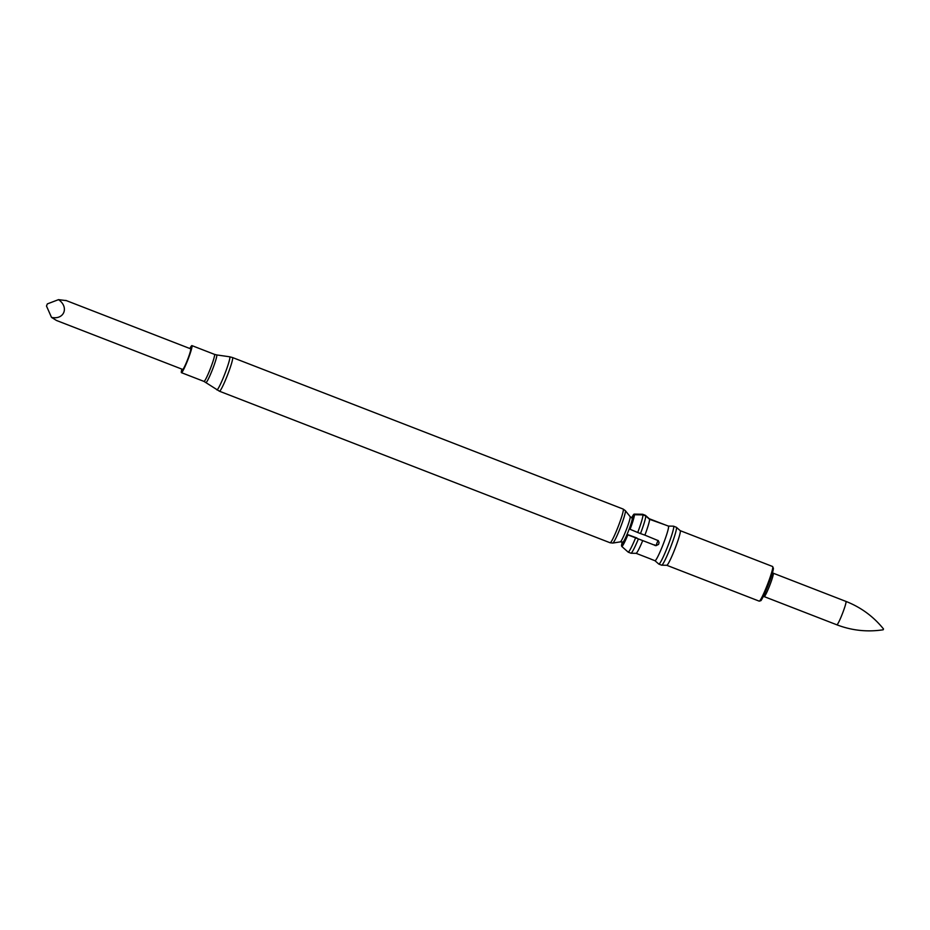 <?xml version="1.0" encoding="UTF-8"?>
<svg xmlns="http://www.w3.org/2000/svg" width="930" height="930" viewBox="0 0 930 930"><rect width="100%" height="100%" fill="white"/><g stroke="black" fill="none" stroke-linecap="round" stroke-linejoin="round"><path stroke-width="1.4" d="M51.499 317.374C64.17 320.141 69.332 307.121 58.52 299.646L47.349 303.901L46.5 306.051L51.499 317.374L56.486 320.478L182.687 369.431A11.044 1.011 111.2 0 0 187.476 359.898A11.044 1.011 111.2 0 0 190.731 348.901A11.044 1.011 111.2 0 0 190.673 348.843A11.044 1.011 111.2 0 0 190.592 348.843M58.52 299.646L66.263 300.611M189.871 348.529A14.508 1.337 111.2 0 1 191.929 345.611A14.508 1.337 111.2 0 1 192.01 345.693A14.508 1.337 111.2 0 1 187.732 360.131A14.508 1.337 111.2 0 1 181.431 372.663A14.508 1.337 111.2 0 1 181.362 372.593A14.508 1.337 111.2 0 1 181.885 369.117M47.349 303.901L46.5 306.051M627.727 534.634L627.866 534.878A17.403 1.604 -68.8 0 1 621.856 546.526L622.74 544.306A15.054 1.383 -68.8 0 0 627.727 534.634L636.957 537.993M627.866 534.878L655.952 545.689L658.568 544.399L659.079 542.504L658.301 540.667L644.885 535.134A18.577 1.709 -68.8 0 0 649.617 519.347L645.78 515.964L642.99 514.883L634.446 514.732L633.562 516.952A15.054 1.383 -68.8 0 1 629.947 529.054L630.087 529.298A17.403 1.604 -68.8 0 0 634.446 514.732M621.856 546.526L628.227 552.164A20.332 1.872 -68.8 0 0 635.504 538.075M628.227 552.164L631.017 553.245A20.332 1.872 -68.8 0 0 638.294 539.168M631.017 553.245L636.155 553.338A18.577 1.709 -68.8 0 0 642.677 540.714M630.087 529.298L637.713 532.495A20.332 1.872 -68.8 0 0 642.99 514.883M654.941 560.685A18.577 1.709 -68.8 0 0 654.987 560.72A18.577 1.709 -68.8 0 0 663.044 544.666A18.577 1.709 -68.8 0 0 668.519 526.182A18.577 1.709 -68.8 0 0 668.426 526.089A18.577 1.709 -68.8 0 0 668.368 526.078L673.471 526.171A20.332 1.872 -68.8 0 1 673.541 526.182A20.332 1.872 -68.8 0 1 673.646 526.287A20.332 1.872 -68.8 0 1 667.659 546.526A20.332 1.872 -68.8 0 1 658.835 564.092A20.332 1.872 -68.8 0 1 658.777 564.057A20.332 1.872 -68.8 0 1 658.719 563.987M631.644 517.894A17.403 1.604 -68.8 0 1 634.097 514.116L642.63 514.255L645.432 515.336L649.256 518.731L664.613 524.671L649.617 519.347M636.155 553.338L650.977 559.104M668.426 526.089L664.613 524.671M658.835 564.092L661.625 565.173A20.332 1.872 -68.8 0 0 661.695 565.184A20.332 1.872 -68.8 0 0 670.577 547.293A20.332 1.872 -68.8 0 0 676.447 527.38A20.332 1.872 -68.8 0 0 676.389 527.298A20.332 1.872 -68.8 0 0 676.331 527.275L673.541 526.182M759.194 601.14A18.577 1.709 -68.8 0 0 767.25 585.086A18.577 1.709 -68.8 0 0 772.725 566.602A18.577 1.709 -68.8 0 0 772.621 566.51L773.365 568.951L768.378 584.714C763.751 595.746 761.182 601.082 760.67 600.722L759.194 601.14L666.775 565.289A18.577 1.709 -68.8 0 0 666.798 565.289A18.577 1.709 -68.8 0 0 674.913 548.944A18.577 1.709 -68.8 0 0 680.283 530.739A18.577 1.709 -68.8 0 0 680.225 530.681A18.577 1.709 -68.8 0 0 680.179 530.646M621.949 546.294L621.507 545.898A17.403 1.604 -68.8 0 1 622.298 541.957M622.647 542.062A15.054 1.383 -68.8 0 0 622.379 543.69L621.507 545.898M622.379 543.69L623.228 543.771M637.713 532.495L640.503 533.576A20.332 1.872 -68.8 0 0 645.78 515.964M640.503 533.576L644.885 535.134M845.94 601.408C860.901 607.29 873.421 616.474 883.5 628.959L883.175 629.784C867.318 632.202 851.88 630.552 836.861 624.809A12.543 1.151 -68.8 0 0 842.301 613.963A12.543 1.151 -68.8 0 0 846.009 601.466A12.543 1.151 -68.8 0 0 845.94 601.408L773.237 573.206A12.543 1.151 -68.8 0 0 773.156 573.206M634.097 514.116L633.214 516.324A15.054 1.383 -68.8 0 0 631.958 518.045M625.32 510.64A17.403 1.604 111.2 0 1 625.355 510.663A17.403 1.604 111.2 0 1 620.415 527.589A17.403 1.604 111.2 0 1 612.789 543.062L620.345 541.865A13.543 1.244 111.2 0 0 626.285 529.821A13.543 1.244 111.2 0 0 630.156 516.673A13.543 1.244 111.2 0 0 630.133 516.638A13.543 1.244 111.2 0 1 630.133 516.638L632.168 518.126A12.881 1.186 111.2 0 1 632.237 518.196A12.881 1.186 111.2 0 1 628.436 531.018A12.881 1.186 111.2 0 1 622.856 542.144L623.995 542.585M658.022 540.411A12.881 1.186 111.2 0 1 655.917 545.689M191.929 345.611L214.481 354.365A14.508 1.337 111.2 0 1 214.563 354.435A14.508 1.337 111.2 0 1 210.285 368.873A14.508 1.337 111.2 0 1 203.995 381.416L219.457 391.228L610.127 542.771L612.789 543.062M214.481 354.365L216.644 354.923A14.764 1.36 111.2 0 1 216.748 355.016A14.764 1.36 111.2 0 1 212.342 369.861A14.764 1.36 111.2 0 1 205.972 382.451M216.644 354.923L229.687 356.795A17.74 1.639 111.2 0 1 229.815 356.899A17.74 1.639 111.2 0 1 224.514 374.732A17.74 1.639 111.2 0 1 216.853 389.868M229.687 356.795L232.523 357.539A18.065 1.662 111.2 0 1 232.628 357.632A18.065 1.662 111.2 0 1 227.292 375.615A18.065 1.662 111.2 0 1 219.457 391.228M232.523 357.539L623.193 509.082A18.065 1.662 111.2 0 1 623.286 509.175A18.065 1.662 111.2 0 1 617.962 527.159A18.065 1.662 111.2 0 1 610.127 542.771M623.193 509.082L625.355 510.663A17.403 1.604 111.2 0 1 625.379 510.698L630.133 516.638M760.391 600.466A17.565 1.616 -68.8 0 0 767.866 586.005A17.565 1.616 -68.8 0 0 773.283 567.893M764.1 596.537A12.543 1.151 -68.8 0 0 764.169 596.607A12.543 1.151 -68.8 0 0 769.61 585.761A12.543 1.151 -68.8 0 0 773.307 573.275A12.543 1.151 -68.8 0 0 773.237 573.206L772.295 572.392M836.791 624.739A12.543 1.151 -68.8 0 0 836.861 624.809L764.169 596.607L762.379 596.874M654.964 545.492L654.592 544.829M181.431 372.663L203.995 381.416M620.345 541.865L622.856 542.144M65.809 300.402L190.673 348.843M632.168 518.126L633.307 518.568M654.987 560.72L650.768 559.081M680.225 530.681L676.389 527.298M772.621 566.51L680.202 530.658M666.798 565.289L661.695 565.184M654.964 560.709L658.777 564.057"/></g></svg>
